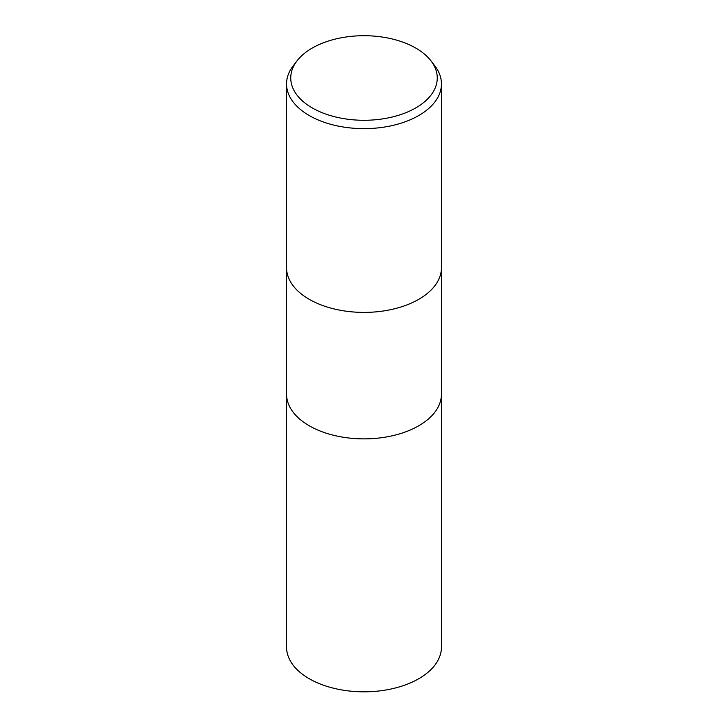<?xml version="1.0" encoding="UTF-8"?>
<svg xmlns="http://www.w3.org/2000/svg" width="728" height="728" viewBox="0 0 728 728"><rect width="100%" height="100%" fill="white"/><g stroke="black" fill="none" stroke-linecap="round" stroke-linejoin="round"><path stroke-width="1.09" d="M286.55 267.695A77.45 44.717 180 0 0 334.361 309A77.45 44.717 180 0 0 418.764 299.308A77.45 44.708 180 0 0 441.45 267.695A77.45 44.717 180 0 1 418.764 299.308A77.45 44.708 180 0 1 334.361 309A77.45 44.708 180 0 1 286.55 267.695L286.55 83.92A77.45 44.717 180 0 1 293.302 65.666L297.133 60.724A73.255 42.288 180 0 1 312.203 48.084A73.255 42.288 180 0 1 430.867 60.724A73.255 42.288 180 0 1 415.797 107.899A73.255 42.288 180 0 1 322.459 112.822A73.255 42.288 180 0 1 297.133 60.724M286.559 394.166A77.441 44.708 180 0 0 334.361 435.471A77.441 44.708 180 0 0 418.764 425.78A77.441 44.708 180 0 0 441.441 394.166A77.45 44.708 180 0 1 418.764 425.78A77.45 44.708 180 0 1 334.361 435.471A77.45 44.708 180 0 1 286.55 394.166L286.55 267.822M430.867 60.724L434.698 65.666A77.45 44.717 180 0 1 441.45 83.92A77.45 44.717 180 0 1 418.764 115.534A77.45 44.717 180 0 1 334.361 125.234A77.45 44.717 180 0 1 286.55 83.92M441.441 394.285L441.45 647.101A77.45 44.717 180 0 1 418.764 678.724A77.45 44.717 180 0 1 334.361 688.415A77.45 44.717 180 0 1 286.55 647.101L286.559 394.285M441.45 267.695L441.45 83.92M441.45 394.166L441.45 267.822"/></g></svg>
